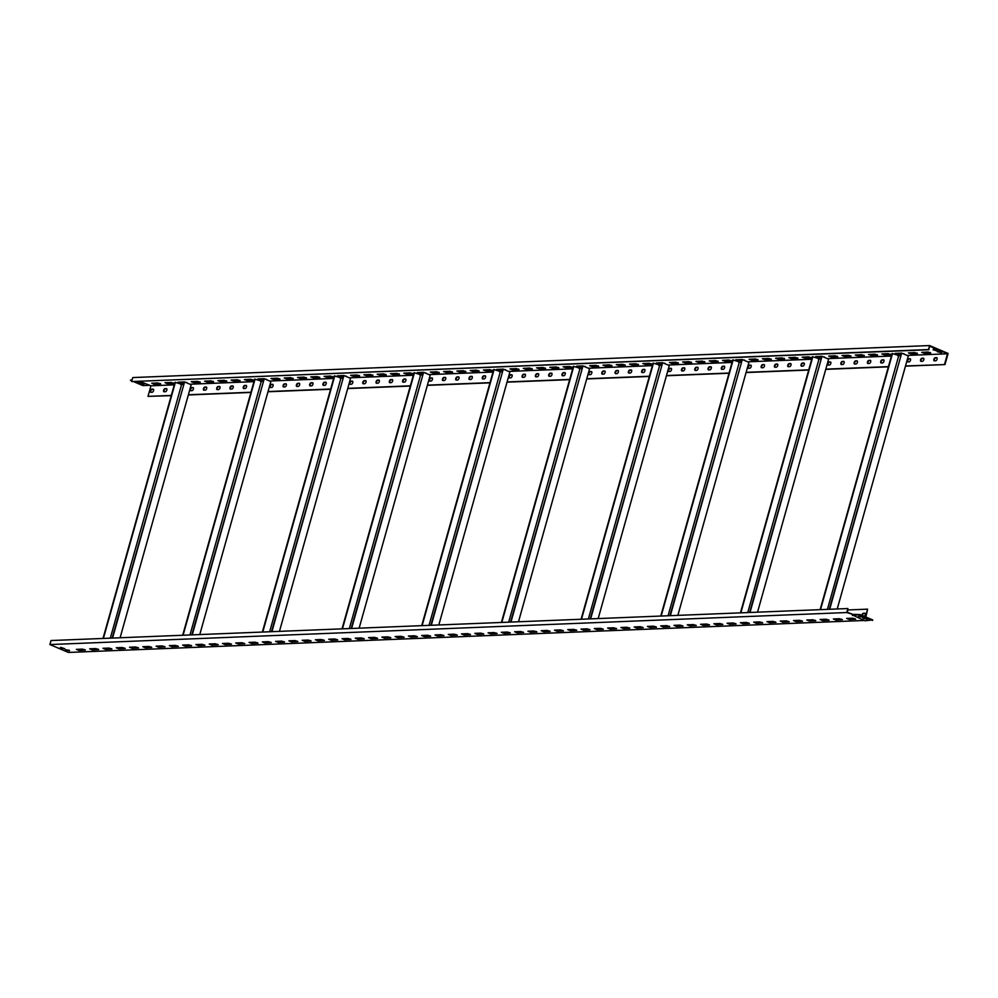 <?xml version="1.0" encoding="UTF-8"?>
<svg xmlns="http://www.w3.org/2000/svg" width="998" height="998" viewBox="0 0 998 998"><rect width="100%" height="100%" fill="white"/><g stroke="black" fill="none" stroke-linecap="round" stroke-linejoin="round"><path stroke-width="1.5" d="M750.009 612.473L822.003 356.311L828.614 359.143L825.808 369.148L888.432 366.628M825.808 369.148L757.544 612.161M670.332 615.666L742.325 359.517L748.937 362.349L746.13 372.341L808.754 369.834M746.13 372.341L677.854 615.367M590.641 618.872L662.647 362.723L669.259 365.542L666.489 375.56L729.076 373.027M510.964 622.066L582.969 365.917L589.581 368.749L586.762 378.741L649.399 376.234M586.762 378.741L518.498 621.766M431.286 625.272L503.291 369.123L509.903 371.942L507.084 381.947L569.708 379.427M507.084 381.947L438.821 624.973M351.608 628.478L423.601 372.316L430.213 375.148L427.406 385.153L490.03 382.633M427.406 385.153L359.143 628.166M271.918 631.672L343.923 375.522L350.535 378.354L347.766 388.359L410.353 385.827M192.24 634.878L264.245 378.716L270.857 381.548L268.05 391.553L330.675 389.033M268.05 391.553L199.775 634.566M112.562 638.071L184.568 381.922L191.179 384.754L188.397 394.771L250.997 392.239M171.257 395.645L147.991 396.368L171.307 395.433M188.348 394.959L250.935 392.439M268.025 391.752L330.612 389.245M347.703 388.559L410.29 386.039M427.394 385.353L489.981 382.845M507.071 382.159L569.658 379.639M586.749 378.953L649.336 376.446M666.427 375.759L729.014 373.24M746.117 372.553L808.692 370.033M825.795 369.347L888.382 366.84M905.473 366.154L944.981 364.569L905.523 365.954L908.305 355.949L901.693 353.117L829.687 609.267M152.17 392.251L150.848 392.301A1.647 0.861 113.2 0 1 150.636 392.264A1.647 0.861 113.2 0 1 150.411 390.592A1.647 0.861 113.2 0 1 151.721 389.195L153.043 389.133A1.647 0.861 113.2 0 1 153.255 389.17A1.647 0.861 113.2 0 1 153.48 390.842A1.647 0.861 113.2 0 1 152.17 392.251M165.456 391.715L164.121 391.765A1.647 0.861 113.2 0 1 163.909 391.727A1.647 0.861 113.2 0 1 163.697 390.056A1.647 0.861 113.2 0 1 164.994 388.659L166.329 388.609A1.647 0.861 113.2 0 1 166.541 388.646A1.647 0.861 113.2 0 1 166.753 390.318A1.647 0.861 113.2 0 1 165.456 391.715M192.015 390.655L190.68 390.705A1.647 0.861 113.2 0 1 190.468 390.667A1.647 0.861 113.2 0 1 190.256 388.995A1.647 0.861 113.2 0 1 191.554 387.586L192.888 387.536A1.647 0.861 113.2 0 1 193.101 387.573A1.647 0.861 113.2 0 1 193.313 389.245A1.647 0.861 113.2 0 1 192.015 390.655M205.289 390.118L203.966 390.168A1.647 0.861 113.2 0 1 203.754 390.131A1.647 0.861 113.2 0 1 203.53 388.459A1.647 0.861 113.2 0 1 204.839 387.062L206.162 386.999A1.647 0.861 113.2 0 1 206.374 387.037A1.647 0.861 113.2 0 1 206.598 388.709A1.647 0.861 113.2 0 1 205.289 390.118M218.574 389.582L217.24 389.632A1.647 0.861 113.2 0 1 217.028 389.594A1.647 0.861 113.2 0 1 216.816 387.923A1.647 0.861 113.2 0 1 218.113 386.525L219.448 386.476A1.647 0.861 113.2 0 1 219.66 386.513A1.647 0.861 113.2 0 1 219.884 388.185A1.647 0.861 113.2 0 1 218.574 389.582M231.848 389.045L230.526 389.095A1.647 0.861 113.2 0 1 230.313 389.07A1.647 0.861 113.2 0 1 230.089 387.399A1.647 0.861 113.2 0 1 231.399 385.989L232.721 385.939A1.647 0.861 113.2 0 1 232.933 385.976A1.647 0.861 113.2 0 1 233.158 387.648A1.647 0.861 113.2 0 1 231.848 389.045M245.134 388.509L243.799 388.571A1.647 0.861 113.2 0 1 243.587 388.534A1.647 0.861 113.2 0 1 243.375 386.862A1.647 0.861 113.2 0 1 244.685 385.453L246.007 385.403A1.647 0.861 113.2 0 1 246.219 385.44A1.647 0.861 113.2 0 1 246.444 387.112A1.647 0.861 113.2 0 1 245.134 388.509M271.693 387.449L270.371 387.498A1.647 0.861 113.2 0 1 270.159 387.461A1.647 0.861 113.2 0 1 269.934 385.789A1.647 0.861 113.2 0 1 271.244 384.392L272.566 384.342A1.647 0.861 113.2 0 1 272.778 384.38A1.647 0.861 113.2 0 1 273.003 386.039A1.647 0.861 113.2 0 1 271.693 387.449M284.979 386.912L283.644 386.962A1.647 0.861 113.2 0 1 283.432 386.925A1.647 0.861 113.2 0 1 283.207 385.265A1.647 0.861 113.2 0 1 284.517 383.856L285.852 383.806A1.647 0.861 113.2 0 1 286.064 383.843A1.647 0.861 113.2 0 1 286.276 385.515A1.647 0.861 113.2 0 1 284.979 386.912M298.252 386.376L296.93 386.438A1.647 0.861 113.2 0 1 296.718 386.401A1.647 0.861 113.2 0 1 296.493 384.729A1.647 0.861 113.2 0 1 297.803 383.319L299.126 383.269A1.647 0.861 113.2 0 1 299.338 383.307A1.647 0.861 113.2 0 1 299.562 384.979A1.647 0.861 113.2 0 1 298.252 386.376M311.538 385.852L310.203 385.902A1.647 0.861 113.2 0 1 309.991 385.864A1.647 0.861 113.2 0 1 309.767 384.193A1.647 0.861 113.2 0 1 311.077 382.795L312.411 382.733A1.647 0.861 113.2 0 1 312.623 382.77A1.647 0.861 113.2 0 1 312.836 384.442A1.647 0.861 113.2 0 1 311.538 385.852M324.812 385.315L323.489 385.365A1.647 0.861 113.2 0 1 323.277 385.328A1.647 0.861 113.2 0 1 323.053 383.656A1.647 0.861 113.2 0 1 324.362 382.259L325.685 382.197A1.647 0.861 113.2 0 1 325.897 382.234A1.647 0.861 113.2 0 1 326.121 383.906A1.647 0.861 113.2 0 1 324.812 385.315M351.371 384.242L350.049 384.305A1.647 0.861 113.2 0 1 349.836 384.267A1.647 0.861 113.2 0 1 349.612 382.596A1.647 0.861 113.2 0 1 350.922 381.186L352.244 381.136A1.647 0.861 113.2 0 1 352.456 381.174A1.647 0.861 113.2 0 1 352.681 382.845A1.647 0.861 113.2 0 1 351.371 384.242M364.657 383.719L363.322 383.768A1.647 0.861 113.2 0 1 363.11 383.731A1.647 0.861 113.2 0 1 362.898 382.059A1.647 0.861 113.2 0 1 364.195 380.65L365.53 380.6A1.647 0.861 113.2 0 1 365.742 380.637A1.647 0.861 113.2 0 1 365.954 382.309A1.647 0.861 113.2 0 1 364.657 383.719M377.93 383.182L376.608 383.232A1.647 0.861 113.2 0 1 376.396 383.195A1.647 0.861 113.2 0 1 376.171 381.523A1.647 0.861 113.2 0 1 377.481 380.126L378.803 380.063A1.647 0.861 113.2 0 1 379.015 380.101A1.647 0.861 113.2 0 1 379.24 381.772A1.647 0.861 113.2 0 1 377.93 383.182M391.216 382.646L389.881 382.696A1.647 0.861 113.2 0 1 389.669 382.658A1.647 0.861 113.2 0 1 389.457 380.986A1.647 0.861 113.2 0 1 390.754 379.589L392.089 379.539A1.647 0.861 113.2 0 1 392.301 379.577A1.647 0.861 113.2 0 1 392.526 381.248A1.647 0.861 113.2 0 1 391.216 382.646M404.489 382.109L403.167 382.172A1.647 0.861 113.2 0 1 402.955 382.134A1.647 0.861 113.2 0 1 402.73 380.463A1.647 0.861 113.2 0 1 404.04 379.053L405.363 379.003A1.647 0.861 113.2 0 1 405.575 379.04A1.647 0.861 113.2 0 1 405.799 380.712A1.647 0.861 113.2 0 1 404.489 382.109M431.049 381.049L429.726 381.099A1.647 0.861 113.2 0 1 429.514 381.061A1.647 0.861 113.2 0 1 429.29 379.39A1.647 0.861 113.2 0 1 430.6 377.993L431.934 377.93A1.647 0.861 113.2 0 1 432.146 377.968A1.647 0.861 113.2 0 1 432.359 379.639A1.647 0.861 113.2 0 1 431.049 381.049M444.335 380.512L443 380.562A1.647 0.861 113.2 0 1 442.788 380.525A1.647 0.861 113.2 0 1 442.576 378.853A1.647 0.861 113.2 0 1 443.885 377.456L445.208 377.406A1.647 0.861 113.2 0 1 445.42 377.444A1.647 0.861 113.2 0 1 445.644 379.115A1.647 0.861 113.2 0 1 444.335 380.512M457.608 379.976L456.286 380.038A1.647 0.861 113.2 0 1 456.074 380.001A1.647 0.861 113.2 0 1 455.849 378.329A1.647 0.861 113.2 0 1 457.159 376.92L458.494 376.87A1.647 0.861 113.2 0 1 458.706 376.907A1.647 0.861 113.2 0 1 458.918 378.579A1.647 0.861 113.2 0 1 457.608 379.976M470.894 379.452L469.571 379.502A1.647 0.861 113.2 0 1 469.359 379.465A1.647 0.861 113.2 0 1 469.135 377.793A1.647 0.861 113.2 0 1 470.445 376.383L471.767 376.333A1.647 0.861 113.2 0 1 471.979 376.371A1.647 0.861 113.2 0 1 472.204 378.042A1.647 0.861 113.2 0 1 470.894 379.452M484.18 378.916L482.845 378.966A1.647 0.861 113.2 0 1 482.633 378.928A1.647 0.861 113.2 0 1 482.408 377.256A1.647 0.861 113.2 0 1 483.718 375.859L485.053 375.797A1.647 0.861 113.2 0 1 485.265 375.834A1.647 0.861 113.2 0 1 485.477 377.506A1.647 0.861 113.2 0 1 484.18 378.916M510.739 377.843L509.404 377.893A1.647 0.861 113.2 0 1 509.192 377.868A1.647 0.861 113.2 0 1 508.98 376.196A1.647 0.861 113.2 0 1 510.277 374.786L511.612 374.737A1.647 0.861 113.2 0 1 511.824 374.774A1.647 0.861 113.2 0 1 512.036 376.446A1.647 0.861 113.2 0 1 510.739 377.843M524.012 377.306L522.69 377.369A1.647 0.861 113.2 0 1 522.478 377.331A1.647 0.861 113.2 0 1 522.253 375.66A1.647 0.861 113.2 0 1 523.563 374.25L524.886 374.2A1.647 0.861 113.2 0 1 525.098 374.238A1.647 0.861 113.2 0 1 525.322 375.909A1.647 0.861 113.2 0 1 524.012 377.306M537.298 376.782L535.963 376.832A1.647 0.861 113.2 0 1 535.751 376.795A1.647 0.861 113.2 0 1 535.539 375.123A1.647 0.861 113.2 0 1 536.837 373.726L538.172 373.664A1.647 0.861 113.2 0 1 538.384 373.701A1.647 0.861 113.2 0 1 538.596 375.373A1.647 0.861 113.2 0 1 537.298 376.782M550.572 376.246L549.249 376.296A1.647 0.861 113.2 0 1 549.037 376.258A1.647 0.861 113.2 0 1 548.813 374.587A1.647 0.861 113.2 0 1 550.123 373.19L551.445 373.14A1.647 0.861 113.2 0 1 551.657 373.177A1.647 0.861 113.2 0 1 551.882 374.836A1.647 0.861 113.2 0 1 550.572 376.246M563.858 375.71L562.523 375.759A1.647 0.861 113.2 0 1 562.311 375.722A1.647 0.861 113.2 0 1 562.099 374.063A1.647 0.861 113.2 0 1 563.396 372.653L564.731 372.603A1.647 0.861 113.2 0 1 564.943 372.641A1.647 0.861 113.2 0 1 565.167 374.312A1.647 0.861 113.2 0 1 563.858 375.71M590.417 374.649L589.082 374.699A1.647 0.861 113.2 0 1 588.87 374.662A1.647 0.861 113.2 0 1 588.658 372.99A1.647 0.861 113.2 0 1 589.968 371.593L591.29 371.53A1.647 0.861 113.2 0 1 591.502 371.568A1.647 0.861 113.2 0 1 591.727 373.24A1.647 0.861 113.2 0 1 590.417 374.649M603.69 374.113L602.368 374.163A1.647 0.861 113.2 0 1 602.156 374.125A1.647 0.861 113.2 0 1 601.931 372.454A1.647 0.861 113.2 0 1 603.241 371.056L604.576 370.994A1.647 0.861 113.2 0 1 604.788 371.031A1.647 0.861 113.2 0 1 605 372.703A1.647 0.861 113.2 0 1 603.69 374.113M616.976 373.576L615.641 373.626A1.647 0.861 113.2 0 1 615.429 373.589A1.647 0.861 113.2 0 1 615.217 371.917A1.647 0.861 113.2 0 1 616.527 370.52L617.849 370.47A1.647 0.861 113.2 0 1 618.061 370.507A1.647 0.861 113.2 0 1 618.286 372.179A1.647 0.861 113.2 0 1 616.976 373.576M630.249 373.04L628.927 373.102A1.647 0.861 113.2 0 1 628.715 373.065A1.647 0.861 113.2 0 1 628.49 371.393A1.647 0.861 113.2 0 1 629.8 369.984L631.135 369.934A1.647 0.861 113.2 0 1 631.347 369.971A1.647 0.861 113.2 0 1 631.559 371.643A1.647 0.861 113.2 0 1 630.249 373.04M643.535 372.516L642.213 372.566A1.647 0.861 113.2 0 1 642.001 372.528A1.647 0.861 113.2 0 1 641.776 370.857A1.647 0.861 113.2 0 1 643.086 369.447L644.409 369.397A1.647 0.861 113.2 0 1 644.621 369.435A1.647 0.861 113.2 0 1 644.845 371.106A1.647 0.861 113.2 0 1 643.535 372.516M670.095 371.443L668.772 371.493A1.647 0.861 113.2 0 1 668.56 371.456A1.647 0.861 113.2 0 1 668.336 369.784A1.647 0.861 113.2 0 1 669.646 368.387L670.968 368.337A1.647 0.861 113.2 0 1 671.18 368.374A1.647 0.861 113.2 0 1 671.405 370.046A1.647 0.861 113.2 0 1 670.095 371.443M683.38 370.907L682.046 370.969A1.647 0.861 113.2 0 1 681.834 370.932A1.647 0.861 113.2 0 1 681.622 369.26A1.647 0.861 113.2 0 1 682.919 367.85L684.254 367.8A1.647 0.861 113.2 0 1 684.466 367.838A1.647 0.861 113.2 0 1 684.678 369.51A1.647 0.861 113.2 0 1 683.38 370.907M696.654 370.383L695.332 370.433A1.647 0.861 113.2 0 1 695.119 370.395A1.647 0.861 113.2 0 1 694.895 368.724A1.647 0.861 113.2 0 1 696.205 367.314L697.527 367.264A1.647 0.861 113.2 0 1 697.739 367.301A1.647 0.861 113.2 0 1 697.964 368.973A1.647 0.861 113.2 0 1 696.654 370.383M709.94 369.846L708.605 369.896A1.647 0.861 113.2 0 1 708.393 369.859A1.647 0.861 113.2 0 1 708.181 368.187A1.647 0.861 113.2 0 1 709.478 366.79L710.813 366.728A1.647 0.861 113.2 0 1 711.025 366.765A1.647 0.861 113.2 0 1 711.237 368.437A1.647 0.861 113.2 0 1 709.94 369.846M723.213 369.31L721.891 369.36A1.647 0.861 113.2 0 1 721.679 369.322A1.647 0.861 113.2 0 1 721.454 367.651A1.647 0.861 113.2 0 1 722.764 366.254L724.086 366.204A1.647 0.861 113.2 0 1 724.299 366.241A1.647 0.861 113.2 0 1 724.523 367.913A1.647 0.861 113.2 0 1 723.213 369.31M749.772 368.237L748.45 368.299A1.647 0.861 113.2 0 1 748.238 368.262A1.647 0.861 113.2 0 1 748.013 366.59A1.647 0.861 113.2 0 1 749.323 365.181L750.646 365.131A1.647 0.861 113.2 0 1 750.858 365.168A1.647 0.861 113.2 0 1 751.082 366.84A1.647 0.861 113.2 0 1 749.772 368.237M763.058 367.713L761.724 367.763A1.647 0.861 113.2 0 1 761.511 367.726A1.647 0.861 113.2 0 1 761.299 366.054A1.647 0.861 113.2 0 1 762.597 364.657L763.932 364.594A1.647 0.861 113.2 0 1 764.144 364.632A1.647 0.861 113.2 0 1 764.368 366.303A1.647 0.861 113.2 0 1 763.058 367.713M776.332 367.177L775.009 367.227A1.647 0.861 113.2 0 1 774.797 367.189A1.647 0.861 113.2 0 1 774.573 365.518A1.647 0.861 113.2 0 1 775.883 364.12L777.205 364.07A1.647 0.861 113.2 0 1 777.417 364.108A1.647 0.861 113.2 0 1 777.642 365.779A1.647 0.861 113.2 0 1 776.332 367.177M789.618 366.64L788.283 366.69A1.647 0.861 113.2 0 1 788.071 366.653A1.647 0.861 113.2 0 1 787.859 364.994A1.647 0.861 113.2 0 1 789.169 363.584L790.491 363.534A1.647 0.861 113.2 0 1 790.703 363.571A1.647 0.861 113.2 0 1 790.927 365.243A1.647 0.861 113.2 0 1 789.618 366.64M802.891 366.104L801.569 366.166A1.647 0.861 113.2 0 1 801.357 366.129A1.647 0.861 113.2 0 1 801.132 364.457A1.647 0.861 113.2 0 1 802.442 363.047L803.777 362.998A1.647 0.861 113.2 0 1 803.989 363.035A1.647 0.861 113.2 0 1 804.201 364.707A1.647 0.861 113.2 0 1 802.891 366.104M829.463 365.043L828.128 365.093A1.647 0.861 113.2 0 1 827.916 365.056A1.647 0.861 113.2 0 1 827.691 363.384A1.647 0.861 113.2 0 1 829.001 361.987L830.336 361.937A1.647 0.861 113.2 0 1 830.548 361.975A1.647 0.861 113.2 0 1 830.76 363.634A1.647 0.861 113.2 0 1 829.463 365.043M842.736 364.507L841.414 364.557A1.647 0.861 113.2 0 1 841.202 364.519A1.647 0.861 113.2 0 1 840.977 362.86A1.647 0.861 113.2 0 1 842.287 361.451L843.609 361.401A1.647 0.861 113.2 0 1 843.821 361.438A1.647 0.861 113.2 0 1 844.046 363.11A1.647 0.861 113.2 0 1 842.736 364.507M856.022 363.971L854.687 364.033A1.647 0.861 113.2 0 1 854.475 363.996A1.647 0.861 113.2 0 1 854.263 362.324A1.647 0.861 113.2 0 1 855.56 360.914L856.895 360.864A1.647 0.861 113.2 0 1 857.107 360.902A1.647 0.861 113.2 0 1 857.319 362.573A1.647 0.861 113.2 0 1 856.022 363.971M869.295 363.447L867.973 363.497A1.647 0.861 113.2 0 1 867.761 363.459A1.647 0.861 113.2 0 1 867.536 361.787A1.647 0.861 113.2 0 1 868.846 360.39L870.169 360.328A1.647 0.861 113.2 0 1 870.381 360.365A1.647 0.861 113.2 0 1 870.605 362.037A1.647 0.861 113.2 0 1 869.295 363.447M882.581 362.91L881.246 362.96A1.647 0.861 113.2 0 1 881.034 362.923A1.647 0.861 113.2 0 1 880.822 361.251A1.647 0.861 113.2 0 1 882.12 359.854L883.455 359.791A1.647 0.861 113.2 0 1 883.667 359.829A1.647 0.861 113.2 0 1 883.879 361.501A1.647 0.861 113.2 0 1 882.581 362.91M909.141 361.837L907.806 361.9A1.647 0.861 113.2 0 1 907.594 361.862A1.647 0.861 113.2 0 1 907.382 360.191A1.647 0.861 113.2 0 1 908.679 358.781L910.014 358.731A1.647 0.861 113.2 0 1 910.226 358.769A1.647 0.861 113.2 0 1 910.438 360.44A1.647 0.861 113.2 0 1 909.141 361.837M922.414 361.313L921.092 361.363A1.647 0.861 113.2 0 1 920.88 361.326A1.647 0.861 113.2 0 1 920.655 359.654A1.647 0.861 113.2 0 1 921.965 358.245L923.287 358.195A1.647 0.861 113.2 0 1 923.499 358.232A1.647 0.861 113.2 0 1 923.724 359.904A1.647 0.861 113.2 0 1 922.414 361.313M935.7 360.777L934.365 360.827A1.647 0.861 113.2 0 1 934.153 360.789A1.647 0.861 113.2 0 1 933.941 359.118A1.647 0.861 113.2 0 1 935.238 357.721L936.573 357.658A1.647 0.861 113.2 0 1 936.785 357.696A1.647 0.861 113.2 0 1 937.01 359.367A1.647 0.861 113.2 0 1 935.7 360.777M907.095 355.425L947.501 353.803L944.532 364.37M147.991 396.368L150.96 385.802L174.288 384.866L150.96 385.789L174.288 384.854M183.445 384.492L180.788 384.592M189.969 384.23L253.966 381.66M260.478 381.398L263.123 381.286M269.647 381.036L333.644 378.454M340.156 378.192L342.813 378.08M349.325 377.83L413.322 375.26M419.846 374.999L422.491 374.886M429.003 374.624L493.012 372.054M499.524 371.792L502.169 371.693M508.681 371.431L572.69 368.848M579.202 368.599L581.846 368.487M588.371 368.225L652.368 365.655M658.88 365.393L661.537 365.293M668.049 365.031L732.045 362.449M738.57 362.199L741.215 362.087M811.723 359.255L747.714 361.825M818.248 358.993L820.892 358.881M827.404 358.631L891.414 356.049M900.57 355.687L897.913 355.787M865.877 617.014L867.586 609.154L847.988 609.94M861.96 615.329A1.647 0.861 113.2 0 1 863.407 613.271L864.742 613.221A1.647 0.861 113.2 0 1 864.954 613.259A1.647 0.861 113.2 0 1 865.241 614.718A1.647 0.861 113.2 0 1 864.131 616.265M851.032 613.77L851.456 613.745A1.647 0.861 113.2 0 1 851.668 613.782A1.647 0.861 113.2 0 1 851.993 614.169M867.586 609.154L865.428 616.826M935.001 349.749L933.142 349.824L937.509 351.034L935.001 349.749M941.576 352.693L937.359 351.745L941.675 352.331M151.746 383.207L157.846 382.958L160.728 383.956L154.328 384.305L151.746 383.207M944.981 364.569L948.1 353.454L929.625 345.558L928.502 349.55L929.924 346.281L947.501 353.803L907.082 355.425L947.501 353.803M150.96 385.789L139.807 381.448M165.019 382.671L171.132 382.421L174.014 383.432L167.602 383.781L165.019 382.671M183.832 383.12L178.006 382.246L184.405 381.897L187.063 382.995M197.691 381.361L200.274 382.471L194.161 382.708L191.279 381.71L197.691 381.361M210.965 380.824L213.56 381.935L207.447 382.172L204.565 381.174L210.965 380.824M224.251 380.288L226.833 381.398L220.733 381.648L217.838 380.65L224.251 380.288M237.536 379.764L240.119 380.862L234.006 381.111L231.124 380.113L237.536 379.764M250.81 379.228L253.392 380.325L247.292 380.575L244.41 379.577L250.81 379.228M263.509 379.926L260.565 380.038L257.983 378.941L264.096 378.691L266.753 379.789M277.369 378.155L279.951 379.265L273.851 379.514L270.969 378.504L277.369 378.155M290.655 377.631L293.237 378.729L287.125 378.978L284.243 377.98L290.655 377.631M303.928 377.094L306.511 378.192L300.41 378.442L297.529 377.444L303.928 377.094M317.214 376.558L319.797 377.668L313.684 377.905L310.802 376.907L317.214 376.558M330.488 376.021L333.083 377.132L326.97 377.381L324.088 376.371L330.488 376.021M343.187 376.72L337.361 375.847L343.774 375.485L346.431 376.595M357.047 374.961L359.642 376.059L353.529 376.308L350.647 375.31L357.047 374.961M370.333 374.425L372.915 375.535L366.802 375.772L363.921 374.774L370.333 374.425M383.606 373.888L386.201 374.999L380.088 375.248L377.207 374.238L383.606 373.888M396.892 373.352L399.474 374.462L393.374 374.712L390.48 373.714L396.892 373.352M410.166 372.828L412.76 373.926L406.648 374.175L403.766 373.177L410.166 372.828M422.878 373.526L419.933 373.639L417.339 372.541L423.451 372.291L426.109 373.389M436.737 371.755L439.32 372.865L433.207 373.102L430.325 372.104L436.737 371.755M450.011 371.219L452.593 372.329L446.493 372.578L443.611 371.58L450.011 371.219M463.297 370.695L465.879 371.792L459.766 372.042L456.884 371.044L463.297 370.695M476.57 370.158L479.152 371.268L473.052 371.506L470.17 370.507L476.57 370.158M489.856 369.622L492.438 370.732L486.325 370.969L483.444 369.971L489.856 369.622M502.555 370.32L496.73 369.447L503.129 369.085L505.786 370.196M516.415 368.561L518.997 369.659L512.885 369.909L510.003 368.911L516.415 368.561M529.689 368.025L532.283 369.123L526.171 369.372L523.289 368.374L529.689 368.025M542.974 367.489L545.557 368.599L539.444 368.836L536.562 367.838L542.974 367.489M556.248 366.952L558.843 368.062L552.73 368.312L549.848 367.301L556.248 366.952M569.534 366.428L572.116 367.526L566.016 367.775L563.121 366.777L569.534 366.428M582.233 367.127L579.289 367.239L576.707 366.129L582.807 365.892L585.477 366.99M596.093 365.355L598.675 366.466L592.575 366.703L589.693 365.705L596.093 365.355M609.379 364.819L611.961 365.929L605.848 366.179L602.967 365.168L609.379 364.819M622.652 364.282L625.235 365.393L619.134 365.642L616.253 364.644L622.652 364.282M635.938 363.759L638.52 364.856L632.408 365.106L629.526 364.108L635.938 363.759M649.211 363.222L651.794 364.332L645.694 364.569L642.812 363.571L649.211 363.222M661.911 363.921L658.967 364.045L656.385 362.935L662.497 362.686L665.155 363.783M675.771 362.149L678.366 363.26L672.253 363.509L669.371 362.511L675.771 362.149M689.057 361.625L691.639 362.723L685.526 362.973L682.644 361.975L689.057 361.625M702.33 361.089L704.925 362.199L698.812 362.436L695.93 361.438L702.33 361.089M715.616 360.552L718.198 361.663L712.085 361.9L709.204 360.902L715.616 360.552M728.889 360.016L731.484 361.126L725.371 361.376L722.49 360.378L728.889 360.016M741.601 360.715L735.763 359.841L742.175 359.492L744.832 360.59M755.449 358.956L758.043 360.066L751.931 360.303L749.049 359.305L755.449 358.956M768.734 358.419L771.317 359.529L765.216 359.767L762.335 358.769L768.734 358.419M782.02 357.883L784.603 358.993L778.49 359.243L775.608 358.245L782.02 357.883M795.294 357.359L797.876 358.457L791.776 358.706L788.894 357.708L795.294 357.359M808.58 356.822L811.162 357.92L805.049 358.17L802.167 357.172L808.58 356.822M821.279 357.521L818.335 357.633L815.74 356.536L821.853 356.286L824.51 357.384M835.139 355.75L837.721 356.86L831.608 357.109L828.727 356.099L835.139 355.75M848.412 355.226L851.007 356.323L844.894 356.573L842.013 355.575L848.412 355.226M861.698 354.689L864.28 355.787L858.168 356.036L855.286 355.039L861.698 354.689M874.972 354.153L877.566 355.263L871.454 355.5L868.572 354.502L874.972 354.153M888.257 353.616L890.84 354.727L884.727 354.976L881.845 353.966L888.257 353.616M900.957 354.315L895.131 353.442L901.531 353.08L904.188 354.19M914.817 352.556L917.399 353.654L911.299 353.903L908.405 352.905L914.817 352.556M928.09 352.02L930.685 353.13L924.572 353.367L921.69 352.369L928.09 352.02M933.23 349.263L936.922 350.572M938.008 351.62L941.364 352.169M160.229 383.544L152.095 383.195M929.625 345.558L132.771 377.568L131.649 381.56L928.502 349.55M173.515 383.007L165.381 382.658M183.981 382.596L178.654 382.122M186.788 382.484L185.94 382.508M200.074 381.947L191.94 381.585M213.347 381.411L205.214 381.061M226.633 380.874L218.5 380.525M239.907 380.35L231.773 379.989M253.193 379.814L245.059 379.452M263.659 379.39L258.332 378.928M266.466 379.277L265.63 379.315M279.752 378.741L271.618 378.392M293.025 378.217L284.892 377.855M306.311 377.681L298.177 377.319M319.597 377.144L311.463 376.795M332.87 376.608L324.737 376.258M343.337 376.196L338.023 375.722M346.156 376.084L345.308 376.109M359.43 375.547L351.296 375.186M372.716 375.011L364.582 374.649M385.989 374.475L377.855 374.125M399.275 373.938L391.141 373.589M412.548 373.414L404.415 373.052M423.027 372.99L417.7 372.516M425.834 372.878L424.986 372.915M439.108 372.341L430.974 371.992M452.393 371.805L444.26 371.456M465.667 371.281L457.533 370.919M478.953 370.745L470.819 370.383M492.239 370.208L484.092 369.859M502.705 369.784L497.378 369.322M505.512 369.672L504.664 369.709M518.798 369.148L510.664 368.786M532.071 368.611L523.938 368.25M545.357 368.075L537.223 367.726M558.63 367.538L550.497 367.189M571.916 367.014L563.783 366.653M582.383 366.59L577.056 366.116M585.19 366.478L584.354 366.516M598.476 365.942L590.342 365.592M611.749 365.405L603.615 365.056M625.035 364.881L616.901 364.519M638.308 364.345L630.175 363.983M651.594 363.808L643.461 363.447M662.061 363.384L656.734 362.923M664.88 363.272L664.032 363.309M678.153 362.736L670.02 362.386M691.439 362.212L683.306 361.85M704.713 361.675L696.579 361.313M717.999 361.139L709.865 360.789M731.272 360.602L723.138 360.253M741.751 360.191L736.424 359.717M744.558 360.078L743.71 360.103M757.831 359.542L749.698 359.18M771.117 359.006L762.983 358.656M784.391 358.469L776.257 358.12M797.676 357.945L789.543 357.583M810.95 357.409L802.816 357.047M821.429 356.985L816.102 356.523M824.236 356.872L823.387 356.91M837.522 356.336L829.375 355.987M850.795 355.812L842.661 355.45M864.081 355.276L855.947 354.914M877.354 354.739L869.221 354.39M890.64 354.203L882.506 353.853M901.107 353.791L895.78 353.317M903.914 353.679L903.078 353.704M917.199 353.142L909.066 352.781M930.473 352.606L922.339 352.244M150.885 392.301A1.647 0.861 113.2 0 1 150.935 390.567A1.647 0.861 113.2 0 1 152.158 389.382L153.455 389.332M164.159 391.765A1.647 0.861 113.2 0 1 164.221 390.031A1.647 0.861 113.2 0 1 165.443 388.846L166.329 388.609M190.718 390.705A1.647 0.861 113.2 0 1 190.78 388.971A1.647 0.861 113.2 0 1 192.003 387.785L192.888 387.536M204.004 390.168A1.647 0.861 113.2 0 1 204.066 388.434A1.647 0.861 113.2 0 1 205.276 387.249L206.574 387.199M217.277 389.632A1.647 0.861 113.2 0 1 217.339 387.898A1.647 0.861 113.2 0 1 218.562 386.713L219.859 386.663M230.563 389.095A1.647 0.861 113.2 0 1 230.625 387.374A1.647 0.861 113.2 0 1 231.848 386.176L233.133 386.126M243.836 388.571A1.647 0.861 113.2 0 1 243.899 386.837A1.647 0.861 113.2 0 1 245.121 385.652L246.419 385.59M270.396 387.498A1.647 0.861 113.2 0 1 270.458 385.764A1.647 0.861 113.2 0 1 271.681 384.579L272.978 384.529M283.682 386.962A1.647 0.861 113.2 0 1 283.744 385.228A1.647 0.861 113.2 0 1 284.966 384.043L285.852 383.806M296.955 386.438A1.647 0.861 113.2 0 1 297.017 384.704A1.647 0.861 113.2 0 1 298.24 383.506L299.537 383.457M310.241 385.902A1.647 0.861 113.2 0 1 310.303 384.168A1.647 0.861 113.2 0 1 311.526 382.983L312.411 382.733M323.527 385.365A1.647 0.861 113.2 0 1 323.577 383.631A1.647 0.861 113.2 0 1 324.799 382.446L326.096 382.396M350.086 384.305A1.647 0.861 113.2 0 1 350.136 382.571A1.647 0.861 113.2 0 1 351.358 381.373L352.656 381.323M363.359 383.768A1.647 0.861 113.2 0 1 363.422 382.034A1.647 0.861 113.2 0 1 364.644 380.849L365.929 380.799M376.645 383.232A1.647 0.861 113.2 0 1 376.708 381.498A1.647 0.861 113.2 0 1 377.918 380.313L379.215 380.263M389.919 382.696A1.647 0.861 113.2 0 1 389.981 380.962A1.647 0.861 113.2 0 1 391.204 379.776L392.501 379.727M403.204 382.159A1.647 0.861 113.2 0 1 403.267 380.438A1.647 0.861 113.2 0 1 404.489 379.24L405.363 379.003M429.764 381.099A1.647 0.861 113.2 0 1 429.826 379.365A1.647 0.861 113.2 0 1 431.049 378.18L431.934 377.93M443.037 380.562A1.647 0.861 113.2 0 1 443.1 378.828A1.647 0.861 113.2 0 1 444.322 377.643L445.619 377.593M456.323 380.026A1.647 0.861 113.2 0 1 456.385 378.304A1.647 0.861 113.2 0 1 457.608 377.107L458.494 376.87M469.596 379.502A1.647 0.861 113.2 0 1 469.659 377.768A1.647 0.861 113.2 0 1 470.881 376.583L471.767 376.333M482.882 378.966A1.647 0.861 113.2 0 1 482.945 377.232A1.647 0.861 113.2 0 1 484.167 376.046L485.053 375.797M509.442 377.893A1.647 0.861 113.2 0 1 509.504 376.171A1.647 0.861 113.2 0 1 510.726 374.974L512.011 374.924M522.727 377.369A1.647 0.861 113.2 0 1 522.777 375.635A1.647 0.861 113.2 0 1 524 374.45L525.297 374.387M536.001 376.832A1.647 0.861 113.2 0 1 536.063 375.098A1.647 0.861 113.2 0 1 537.286 373.913L538.571 373.863M549.287 376.296A1.647 0.861 113.2 0 1 549.349 374.562A1.647 0.861 113.2 0 1 550.559 373.377L551.445 373.14M562.56 375.759A1.647 0.861 113.2 0 1 562.623 374.025A1.647 0.861 113.2 0 1 563.845 372.84L565.142 372.79M589.119 374.699A1.647 0.861 113.2 0 1 589.182 372.965A1.647 0.861 113.2 0 1 590.404 371.78L591.702 371.73M602.405 374.163A1.647 0.861 113.2 0 1 602.468 372.429A1.647 0.861 113.2 0 1 603.69 371.244L604.576 370.994M615.679 373.626A1.647 0.861 113.2 0 1 615.741 371.892A1.647 0.861 113.2 0 1 616.964 370.707L617.849 370.47M628.965 373.102A1.647 0.861 113.2 0 1 629.027 371.368A1.647 0.861 113.2 0 1 630.249 370.171L631.534 370.121M642.238 372.566A1.647 0.861 113.2 0 1 642.3 370.832A1.647 0.861 113.2 0 1 643.523 369.647L644.82 369.597M668.81 371.493A1.647 0.861 113.2 0 1 668.86 369.759A1.647 0.861 113.2 0 1 670.082 368.574L671.38 368.524M682.083 370.957A1.647 0.861 113.2 0 1 682.145 369.235A1.647 0.861 113.2 0 1 683.368 368.037L684.653 367.988M695.369 370.433A1.647 0.861 113.2 0 1 695.419 368.699A1.647 0.861 113.2 0 1 696.641 367.514L697.527 367.264M708.642 369.896A1.647 0.861 113.2 0 1 708.705 368.162A1.647 0.861 113.2 0 1 709.927 366.977L711.212 366.927M721.928 369.36A1.647 0.861 113.2 0 1 721.991 367.626A1.647 0.861 113.2 0 1 723.201 366.441L724.086 366.204M748.488 368.299A1.647 0.861 113.2 0 1 748.55 366.565A1.647 0.861 113.2 0 1 749.76 365.38L751.057 365.318M761.761 367.763A1.647 0.861 113.2 0 1 761.823 366.029A1.647 0.861 113.2 0 1 763.046 364.844L763.932 364.594M775.047 367.227A1.647 0.861 113.2 0 1 775.109 365.493A1.647 0.861 113.2 0 1 776.332 364.307L777.617 364.258M788.32 366.69A1.647 0.861 113.2 0 1 788.383 364.969A1.647 0.861 113.2 0 1 789.605 363.771L790.903 363.721M801.606 366.166A1.647 0.861 113.2 0 1 801.668 364.432A1.647 0.861 113.2 0 1 802.891 363.247L804.176 363.185M828.165 365.093A1.647 0.861 113.2 0 1 828.228 363.359A1.647 0.861 113.2 0 1 829.45 362.174L830.735 362.124M841.451 364.557A1.647 0.861 113.2 0 1 841.501 362.823A1.647 0.861 113.2 0 1 842.724 361.638L843.609 361.401M854.725 364.033A1.647 0.861 113.2 0 1 854.787 362.299A1.647 0.861 113.2 0 1 856.01 361.101L856.895 360.864M868.01 363.497A1.647 0.861 113.2 0 1 868.06 361.763A1.647 0.861 113.2 0 1 869.283 360.577L870.58 360.528M881.284 362.96A1.647 0.861 113.2 0 1 881.346 361.226A1.647 0.861 113.2 0 1 882.569 360.041L883.455 359.791M907.843 361.9A1.647 0.861 113.2 0 1 907.906 360.166A1.647 0.861 113.2 0 1 909.128 358.968L910.014 358.731M921.129 361.363A1.647 0.861 113.2 0 1 921.191 359.629A1.647 0.861 113.2 0 1 922.402 358.444L923.699 358.394M934.402 360.827A1.647 0.861 113.2 0 1 934.465 359.093A1.647 0.861 113.2 0 1 935.687 357.908L936.985 357.858M132.185 379.652L130.401 380.25L132.035 380.188M133.757 381.685L142.876 385.59L148.927 385.34M139.159 381.71L136.951 381.56M143.774 383.681L140.431 383.132M131.836 380.874L130.401 380.25M135.516 381.61L139.371 382.222L138.635 381.486M143.986 384.205L139.77 383.257L144.086 383.843M928.951 349.749L131.649 381.56M105.613 648.862L104.166 648.238M183.358 384.816L174.999 382.309L103.006 638.458M175.399 382.284L103.393 638.446M106.025 648.85L104.565 648.226M181.499 384.891L110.304 638.171M107.51 648.114L107.31 648.8M184.568 381.922L112.163 638.096M120.097 637.772L188.397 394.771M64.77 648.737L61.078 647.428M69.224 650.334L65.868 649.785M847.003 618.398L855.136 618.76M852.454 614.369L847.352 612.198L847.888 608.543L846.766 612.535L854.163 614.83M833.729 618.935L841.863 619.296M820.443 619.471L828.577 619.82M807.17 620.008L815.304 620.357M793.884 620.531L802.018 620.893M780.598 621.068L788.744 621.43M767.325 621.604L775.458 621.954M754.039 622.141L762.173 622.49M740.765 622.665L748.899 623.026M727.48 623.201L735.613 623.563M714.206 623.738L722.34 624.099M700.92 624.274L709.054 624.623M687.647 624.81L695.781 625.16M674.361 625.334L682.495 625.696M661.088 625.871L669.221 626.233M647.802 626.407L655.935 626.756M634.528 626.944L642.662 627.293M621.243 627.468L629.376 627.829M607.957 628.004L616.103 628.366M594.683 628.54L602.817 628.89M581.397 629.077L589.531 629.426M568.124 629.601L576.258 629.963M554.838 630.137L562.972 630.499M541.565 630.674L549.698 631.023M528.279 631.21L536.413 631.559M515.005 631.734L523.139 632.096M501.72 632.27L509.853 632.632M488.446 632.807L496.58 633.156M475.16 633.343L483.294 633.693M461.887 633.867L470.021 634.229M448.601 634.404L456.735 634.765M435.315 634.94L443.461 635.302M422.042 635.476L430.175 635.826M408.756 636.013L416.89 636.362M395.482 636.537L403.616 636.899M382.197 637.073L390.33 637.435M368.923 637.61L377.057 637.959M355.637 638.146L363.771 638.495M342.364 638.67L350.498 639.032M329.078 639.207L337.212 639.568M315.805 639.743L323.938 640.092M302.519 640.279L310.652 640.629M289.245 640.803L297.379 641.165M275.959 641.34L284.093 641.702M262.686 641.876L270.82 642.225M249.4 642.413L257.534 642.762M236.114 642.937L244.248 643.298M222.841 643.473L230.975 643.835M209.555 644.009L217.689 644.359M196.282 644.546L204.415 644.895M182.996 645.082L191.129 645.432M169.722 645.606L177.856 645.968M156.437 646.143L164.57 646.504M143.163 646.679L151.297 647.028M129.877 647.215L138.011 647.565M116.604 647.739L124.738 648.101M103.318 648.276L111.452 648.638M90.045 648.812L98.178 649.162M76.759 649.349L84.892 649.698M62.849 648.775L60.342 647.502L62.999 648.251M69.423 650.846L65.219 649.898L69.523 650.496M846.653 618.423L849.236 619.521L855.635 619.172L852.754 618.174L846.653 618.423M846.766 612.535L49.9 644.546L68.375 652.442L864.218 620.482M852.417 615.429L860.214 614.593L872.701 619.933L864.892 620.768L852.304 614.905M833.367 618.947L835.95 620.057L842.362 619.708L839.48 618.71L833.367 618.947M820.094 619.484L822.676 620.594L829.076 620.245L826.194 619.234L820.094 619.484M806.808 620.02L809.39 621.118L815.803 620.768L812.921 619.77L806.808 620.02M793.535 620.556L796.117 621.654L802.517 621.305L799.635 620.307L793.535 620.556M780.249 621.08L782.831 622.191L789.243 621.841L786.362 620.843L780.249 621.08M766.963 621.617L769.558 622.727L775.957 622.378L773.076 621.367L766.963 621.617M753.69 622.153L756.272 623.263L762.684 622.902L759.802 621.904L753.69 622.153M740.404 622.69L742.999 623.787L749.398 623.438L746.516 622.44L740.404 622.69M727.13 623.214L729.713 624.324L736.125 623.975L733.243 622.977L727.13 623.214M713.844 623.75L716.439 624.86L722.839 624.511L719.957 623.5L713.844 623.75M700.571 624.286L703.153 625.397L709.566 625.035L706.671 624.037L700.571 624.286M687.285 624.823L689.88 625.921L696.28 625.571L693.398 624.573L687.285 624.823M674.012 625.347L676.594 626.457L682.994 626.108L680.112 625.11L674.012 625.347M660.726 625.883L663.308 626.994L669.72 626.644L666.839 625.646L660.726 625.883M647.452 626.42L650.035 627.53L656.435 627.168L653.553 626.17L647.452 626.42M634.167 626.956L636.749 628.054L643.161 627.705L640.279 626.707L634.167 626.956M620.893 627.48L623.476 628.59L629.875 628.241L626.994 627.243L620.893 627.48M607.607 628.016L610.19 629.127L616.602 628.777L613.72 627.779L607.607 628.016M594.321 628.553L596.916 629.663L603.316 629.301L600.434 628.303L594.321 628.553M581.048 629.089L583.63 630.187L590.043 629.838L587.161 628.84L581.048 629.089M567.762 629.626L570.357 630.724L576.757 630.374L573.875 629.376L567.762 629.626M554.489 630.15L557.071 631.26L563.483 630.911L560.602 629.913L554.489 630.15M541.203 630.686L543.798 631.796L550.197 631.447L547.316 630.437L541.203 630.686M527.93 631.223L530.512 632.32L536.924 631.971L534.03 630.973L527.93 631.223M514.644 631.759L517.238 632.857L523.638 632.507L520.756 631.509L514.644 631.759M501.37 632.283L503.953 633.393L510.352 633.044L507.471 632.046L501.37 632.283M488.084 632.819L490.667 633.93L497.079 633.58L494.197 632.57L488.084 632.819M474.811 633.356L477.393 634.466L483.793 634.104L480.911 633.106L474.811 633.356M461.525 633.892L464.107 634.99L470.52 634.641L467.638 633.643L461.525 633.892M448.252 634.416L450.834 635.526L457.234 635.177L454.352 634.179L448.252 634.416M434.966 634.953L437.548 636.063L443.96 635.714L441.079 634.703L434.966 634.953M421.68 635.489L424.275 636.599L430.674 636.237L427.793 635.239L421.68 635.489M408.407 636.025L410.989 637.123L417.401 636.774L414.519 635.776L408.407 636.025M395.121 636.549L397.715 637.66L404.115 637.31L401.233 636.312L395.121 636.549M381.847 637.086L384.43 638.196L390.842 637.847L387.96 636.849L381.847 637.086M368.561 637.622L371.156 638.732L377.556 638.371L374.674 637.373L368.561 637.622M355.288 638.159L357.87 639.256L364.282 638.907L361.388 637.909L355.288 638.159M342.002 638.695L344.597 639.793L350.997 639.444L348.115 638.446L342.002 638.695M328.729 639.219L331.311 640.329L337.711 639.98L334.829 638.982L328.729 639.219M315.443 639.755L318.025 640.866L324.437 640.504L321.556 639.506L315.443 639.755M302.169 640.292L304.752 641.39L311.151 641.04L308.27 640.042L302.169 640.292M288.884 640.828L291.466 641.926L297.878 641.577L294.996 640.579L288.884 640.828M275.61 641.352L278.192 642.462L284.592 642.113L281.71 641.115L275.61 641.352M262.324 641.889L264.907 642.999L271.319 642.65L268.437 641.639L262.324 641.889M249.051 642.425L251.633 643.523L258.033 643.174L255.151 642.176L249.051 642.425M235.765 642.962L238.347 644.059L244.76 643.71L241.878 642.712L235.765 642.962M222.479 643.485L225.074 644.596L231.474 644.246L228.592 643.248L222.479 643.485M209.206 644.022L211.788 645.132L218.2 644.783L215.319 643.772L209.206 644.022M195.92 644.558L198.515 645.669L204.914 645.307L202.033 644.309L195.92 644.558M182.646 645.095L185.229 646.193L191.641 645.843L188.759 644.845L182.646 645.095M169.361 645.619L171.955 646.729L178.355 646.38L175.473 645.382L169.361 645.619M156.087 646.155L158.67 647.265L165.069 646.916L162.187 645.906L156.087 646.155M142.801 646.692L145.384 647.802L151.796 647.44L148.914 646.442L142.801 646.692M129.528 647.228L132.11 648.326L138.51 647.976L135.628 646.978L129.528 647.228M116.242 647.752L118.824 648.862L125.237 648.513L122.355 647.515L116.242 647.752M102.969 648.288L105.551 649.399L111.951 649.049L109.069 648.051L102.969 648.288M89.683 648.825L92.265 649.935L98.677 649.573L95.796 648.575L89.683 648.825M76.409 649.361L78.992 650.459L85.391 650.11L82.51 649.112L76.409 649.361M862.397 615.529A1.647 0.861 113.2 0 1 863.856 613.458L864.742 613.221M860.214 614.593L853.04 614.344M49.9 644.546L51.023 640.541L847.888 608.543M858.48 616.315L862.696 617.251L858.48 616.315M863.095 618.286L867.312 619.234L863.095 618.286M872.551 620.457L860.064 615.117M862.185 616.839L858.841 616.29M866.813 618.822L863.457 618.273M185.304 645.669L183.844 645.045M263.035 381.623L254.677 379.103L182.684 635.252M255.076 379.09L183.083 635.239M185.703 645.656L184.243 645.032M261.177 381.698L189.982 634.965M187.187 644.908L187 645.594M264.245 378.716L191.841 634.89M264.981 642.462L263.522 641.839M342.713 378.417L334.367 375.909L262.362 632.058M334.767 375.884L262.761 632.046M265.381 642.45L263.921 641.826M340.854 378.491L269.66 631.759M266.865 641.702L266.678 642.4M343.923 375.522L271.531 631.684M279.452 631.372L347.766 388.359M344.659 639.256L343.2 638.645M422.391 375.223L414.045 372.703L342.04 628.852M414.444 372.691L342.439 628.84M345.059 639.244L343.599 638.62M420.532 375.298L349.35 628.565M346.556 638.508L346.356 639.194M423.601 372.316L351.209 628.49M424.337 636.063L422.89 635.439M502.081 372.017L493.723 369.497L421.717 625.659M494.122 369.485L422.117 625.634M424.749 636.05L423.289 635.427M500.223 372.092L429.028 625.359M426.233 635.302L426.034 636M503.291 369.123L430.887 625.284M504.015 632.857L502.568 632.233M581.759 368.823L573.401 366.303L501.408 622.453M573.8 366.291L501.807 622.44M504.427 632.844L502.967 632.221M579.9 368.898L508.706 622.166M505.911 632.108L505.724 632.794M582.969 365.917L510.564 622.091M583.705 629.663L582.246 629.039M661.437 365.617L653.091 363.097L581.086 619.259M653.478 363.085L581.485 619.234M584.104 629.651L582.645 629.027M659.578 365.692L588.383 618.96M585.589 628.902L585.402 629.588M662.647 362.723L590.242 618.885M598.176 618.573L666.489 375.56M663.383 626.457L661.924 625.833M741.115 362.411L732.769 359.904L660.763 616.053M733.168 359.879L661.163 616.04M663.782 626.445L662.323 625.821M739.256 362.486L668.074 615.766M665.279 625.709L665.08 626.395M742.325 359.517L669.932 615.691M743.061 623.263L741.614 622.64M820.805 359.218L812.447 356.698L740.441 612.847M812.846 356.685L740.84 612.834M743.46 623.239L742.001 622.615M818.934 359.292L747.751 612.56M744.957 622.503L744.758 623.189M822.003 356.311L749.61 612.485M822.739 620.057L821.292 619.434M900.483 356.012L892.125 353.504L820.131 609.653M892.524 353.479L820.518 609.641M823.15 620.045L821.691 619.421M898.624 356.086L827.429 609.354M824.635 619.296L824.435 619.995M901.693 353.117L829.288 609.279M837.222 608.967L905.523 365.954"/></g></svg>
